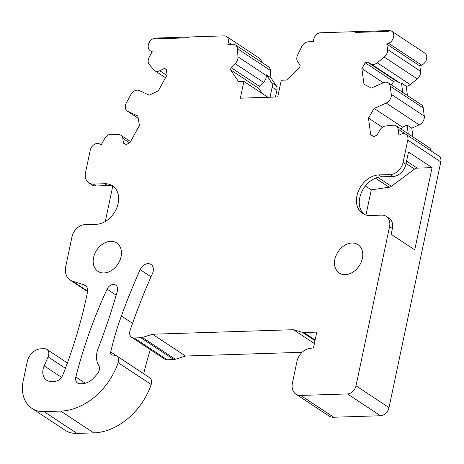 <?xml version="1.0" encoding="UTF-8"?>
<svg xmlns="http://www.w3.org/2000/svg" width="464" height="464" viewBox="0 0 464 464"><rect width="100%" height="100%" fill="white"/><g stroke="black" fill="none" stroke-linecap="round" stroke-linejoin="round"><path stroke-width="0.7" d="M314.998 340.675L302.371 332.334L293.463 329.707L152.511 334.231L185.525 356.033L175.38 359.275A7.14 5.336 -56.6 0 1 173.838 359.548L167.179 359.762A7.14 5.336 -56.6 0 1 164.639 359.078L131.631 337.276A7.14 5.336 -56.6 0 0 134.166 337.96L167.179 359.762M302.081 352.292L185.525 356.033M293.463 329.707L314.395 343.528M152.511 334.231L142.367 337.473L175.38 359.275M173.838 359.548L140.824 337.746A7.14 5.336 -56.6 0 0 142.367 337.473M140.824 337.746L134.166 337.96M150.997 276.822L140.14 269.654A8.503 6.351 -56.6 0 1 144.35 264.793A8.503 6.351 -56.6 0 1 151.003 264.457A8.503 6.351 -56.6 0 1 152.499 273.441A515.15 384.801 -56.6 0 0 147.047 285.963A515.15 384.801 -56.6 0 0 130.065 330.519A7.14 5.336 -56.6 0 0 131.631 337.276M140.14 269.654A532.15 397.497 -56.6 0 0 121.394 315.978A260.124 194.306 -56.6 0 0 110.71 351.938A3.399 2.54 -56.6 0 0 111.569 354.769A3.399 2.54 -56.6 0 0 112.537 355.088L114.585 355.233A7.14 5.336 -56.6 0 1 116.621 355.905A7.14 5.336 -56.6 0 1 118.175 362.697A59.508 44.451 -56.6 0 1 86.751 402.665A59.508 44.451 -56.6 0 1 60.755 411.087L44.028 411.62A34.005 25.398 123.4 0 1 31.952 408.372A34.005 25.398 123.4 0 1 23.2 380.88L27.219 361.81A13.601 10.162 123.4 0 1 40.884 348.806L44.289 348.696A7.14 5.336 123.4 0 1 46.829 349.38A7.14 5.336 123.4 0 1 48.105 356.88L44.15 365.864L61.521 377.342M150.365 349.647A260.124 194.306 -56.6 0 0 143.718 373.74A3.399 2.54 -56.6 0 0 143.707 373.798M44.028 411.62L77.041 433.428L93.769 432.889A59.508 44.451 -56.6 0 0 151.189 384.505A7.14 5.336 -56.6 0 0 149.634 377.708L116.621 355.905M77.041 433.428A34.005 25.398 123.4 0 1 64.966 430.174L31.952 408.372M104.783 183.727L107.613 185.594L96.176 185.96L93.345 184.092L104.783 183.727A21.814 16.292 123.4 0 1 112.532 185.815A21.814 16.292 123.4 0 1 116.597 208.348A21.814 16.292 123.4 0 1 96.234 224.303L84.79 224.669A12.748 9.524 123.4 0 0 71.99 236.831L65.772 266.336A17 12.702 123.4 0 0 70.151 280.082A17 12.702 123.4 0 0 72.581 281.236L84.048 284.826A8.503 6.351 123.4 0 1 85.266 285.406A8.503 6.351 123.4 0 1 87.47 292.204A408.036 304.79 123.4 0 1 62.878 374.866A8.503 6.351 123.4 0 1 54.839 381.338L51.417 381.449A13.601 10.162 123.4 0 1 46.586 380.149A13.601 10.162 123.4 0 1 44.15 365.864M107.613 185.594A21.814 16.292 123.4 0 1 113.877 186.847M96.176 185.96A12.748 9.524 123.4 0 1 91.646 184.742L88.815 182.874A12.748 9.524 123.4 0 1 85.527 172.591L90.225 150.29A7.14 5.336 123.4 0 1 99.418 143.857L101.28 144.722L104.62 138.626A7.14 5.336 123.4 0 1 111.227 134.247L118.656 134.537A7.14 5.336 123.4 0 1 120.843 135.215A7.14 5.336 123.4 0 1 122.757 138.359L129.439 142.767M93.345 184.092A12.748 9.524 123.4 0 1 88.815 182.874M112.711 186.36L105.305 221.49M166.222 69.559L164.529 68.434L166.164 69.2L167.115 74.814L158.386 90.77L149.217 95.184L139.212 90.526A7.14 5.336 123.4 0 0 130.935 94.511L126.376 102.84A7.14 5.336 123.4 0 0 127.298 111.058A7.14 5.336 123.4 0 0 127.815 111.348L137.82 116.006L139.42 125.431L130.175 142.32L126.457 144.588L123.586 143.254L122.757 138.359M164.529 68.434L159.761 70.731A7.14 5.336 123.4 0 1 154.808 70.673A7.14 5.336 123.4 0 1 153.99 69.954L149.327 64.618A7.14 5.336 123.4 0 1 149.222 57.113L152.204 51.661L150.696 50.965A7.14 5.336 123.4 0 1 150.179 50.675A7.14 5.336 123.4 0 1 148.851 43.297A7.14 5.336 123.4 0 1 155.515 38.071L155.347 38.866L155.515 38.071L189.196 36.992L189.028 37.781L155.347 38.866L189.028 37.781L189.196 36.992L224.941 35.844A7.14 5.336 123.4 0 1 226.449 36.453A7.14 5.336 123.4 0 1 228.288 42.224L231.397 44.277M226.449 36.453L259.463 58.255A7.14 5.336 123.4 0 1 261.458 62.124M387.527 49.462L420.541 71.265A7.14 5.336 123.4 0 1 417.246 78.88L410.251 84.599A7.14 5.336 123.4 0 1 406.215 86.234L401.493 83.12A7.14 5.336 123.4 0 1 399.359 82.638L395.502 80.62L367.21 61.932L371.061 63.951A7.14 5.336 123.4 0 0 377.244 62.791L384.238 57.078A7.14 5.336 123.4 0 0 387.527 49.462L386.819 44.132L388.641 43.326A7.14 5.336 123.4 0 0 393.513 37.398A7.14 5.336 123.4 0 0 391.761 31.256A7.14 5.336 123.4 0 0 389.226 30.572L389.058 31.366L389.226 30.572L355.546 31.656L355.378 32.445L355.546 31.656L319.8 32.799A7.14 5.336 123.4 0 0 313.699 39.481L313.241 41.65L308.206 41.812A7.14 5.336 123.4 0 0 301.751 46.574L297.673 54.914A7.14 5.336 123.4 0 0 297.656 61.619L300.173 65.337L299.703 67.576L286.601 80.04L281.271 80.214L277.739 96.976L240.346 98.177L243.878 81.415L238.548 81.583L230.556 69.791L231.026 67.558L235.155 63.626A7.14 5.336 123.4 0 0 237.986 56.834L237.394 48.645A7.14 5.336 123.4 0 0 235.405 44.909A7.14 5.336 123.4 0 0 232.87 44.231L227.836 44.393L228.288 42.224M235.405 44.909L268.418 66.717A7.14 5.336 123.4 0 1 270.408 70.447L270.941 77.853L266.226 74.739L266.284 75.522A7.14 5.336 123.4 0 1 263.453 82.314L259.324 86.246L231.026 67.558M230.556 69.791L258.854 88.479L259.324 86.246M262.311 93.589L258.854 88.479M243.878 81.415L267.914 97.289M391.761 31.256L424.775 53.058A7.14 5.336 123.4 0 1 426.526 59.201A7.14 5.336 123.4 0 1 421.654 65.128L419.833 65.934L386.819 44.132M420.541 71.265L419.833 65.934M367.21 61.932L365.226 62.808L393.524 81.502L391.494 84.987M395.502 80.62L393.524 81.502M365.226 62.808L361.879 68.562L383.357 82.749M391.28 94.337L424.293 116.145A7.14 5.336 123.4 0 1 419.218 124.862L411.794 128.151L407.079 125.036L402.387 127.113L374.088 108.425L386.21 103.06A7.14 5.336 123.4 0 0 391.28 94.337L390.195 86.194A7.14 5.336 123.4 0 0 388.246 82.841A7.14 5.336 123.4 0 0 383.496 82.685L371.38 88.056L363.956 84.17L361.879 68.562M388.246 82.841L421.26 104.644A7.14 5.336 123.4 0 1 423.209 107.996L424.293 116.145M374.088 108.425L368.474 118.082L382.406 127.281M402.387 127.113L401.198 129.154M406.58 161.112L417.188 168.119L432.071 167.637L408.488 152.064L405.925 164.244A12.748 9.524 -56.6 0 1 393.112 176.43L390.282 174.563A12.748 9.524 -56.6 0 0 403.094 162.371L407.786 140.099A7.14 5.336 123.4 0 0 405.948 134.322A7.14 5.336 123.4 0 0 401.198 134.171L398.941 135.169L398.147 129.207A7.14 5.336 123.4 0 0 396.198 125.854A7.14 5.336 123.4 0 0 393.31 125.193L385.654 125.964A7.14 5.336 123.4 0 0 379.877 130.106L376.954 135.123L373.479 136.665L370.672 134.601L368.474 118.082M370.672 134.601L373.671 136.578M396.198 125.854L429.212 147.656A7.14 5.336 123.4 0 1 431.155 150.974M405.948 134.322L438.961 156.13A7.14 5.336 123.4 0 1 440.8 161.901L389.018 407.612A8.503 6.351 123.4 0 1 380.48 415.744L333.738 417.24A13.601 10.162 123.4 0 1 328.912 415.941L295.899 394.139A13.601 10.162 123.4 0 1 292.395 383.142L296.995 361.328A13.601 10.162 -56.6 0 1 309.685 348.4L313.473 347.913L316.808 332.096L303.821 332.514L315.143 339.99M432.071 167.637L414.741 249.87L391.164 234.291L392.376 228.537A12.748 9.524 -56.6 0 0 389.093 218.231L386.263 216.357A12.748 9.524 -56.6 0 0 381.733 215.139L370.295 215.505A21.814 16.292 -56.6 0 1 362.546 213.417A21.814 16.292 -56.6 0 1 358.481 190.884A21.814 16.292 -56.6 0 1 378.844 174.928L390.282 174.563M392.376 228.537L389.545 226.67L356.01 385.81A8.503 6.351 123.4 0 1 347.466 393.936L300.73 395.438A13.601 10.162 123.4 0 1 295.899 394.139M393.112 176.43L381.675 176.801A21.814 16.292 -56.6 0 0 361.769 191.725A21.814 16.292 -56.6 0 0 364.025 214.258M389.545 226.67A12.748 9.524 -56.6 0 0 386.263 216.357M302.371 332.334A7.14 5.336 -56.6 0 0 303.821 332.514M103.971 272.96A17 12.702 123.4 0 1 97.933 271.336A17 12.702 123.4 0 1 94.766 253.773A17 12.702 123.4 0 1 110.635 241.338A17 12.702 123.4 0 1 116.673 242.962A17 12.702 123.4 0 1 119.845 260.53A17 12.702 123.4 0 1 103.971 272.96M117.34 291.148A6.803 5.081 -56.6 0 0 115.727 285.105A6.803 5.081 -56.6 0 0 110.403 285.377A6.803 5.081 -56.6 0 0 107.074 289.171A405.49 302.888 -56.6 0 0 75.829 376.977A7.14 5.336 123.4 0 0 77.592 383.078A7.14 5.336 123.4 0 0 80.127 383.763L82.256 383.693A17 12.702 -56.6 0 0 93.548 378.16A42.502 31.749 -56.6 0 0 97.55 373.566A7.14 5.336 -56.6 0 0 98.693 365.33A20.404 15.242 -56.6 0 1 98.333 348.017A541.5 404.486 -56.6 0 0 117.34 291.148M351.961 243.014A17 12.702 -56.6 0 0 336.093 255.449A17 12.702 -56.6 0 0 339.259 273.018A17 12.702 -56.6 0 0 345.297 274.642A17 12.702 -56.6 0 0 361.172 262.206A17 12.702 -56.6 0 0 357.999 244.644A17 12.702 -56.6 0 0 351.961 243.014M270.048 97.22L272.177 87.128A7.14 5.336 123.4 0 0 271.475 82.488L266.226 74.739M271.475 82.488L276.19 85.602L270.941 77.853M275.459 97.046L276.892 90.242A7.14 5.336 123.4 0 0 276.19 85.602M401.493 83.12L402.735 92.406M406.215 86.234L407.45 95.526M407.079 125.036L408.245 133.812M411.794 128.151L412.966 136.926M365.365 185.965L371.27 189.863L389.157 187.212A5.098 3.811 -56.6 0 0 391.343 186.261L414.567 169.105A5.098 3.811 -56.6 0 1 417.188 168.119M371.27 189.863L365.974 214.989M389.058 31.366L355.378 32.445L389.058 31.366M132.547 323.344L121.394 315.978M143.718 373.74L110.71 351.938M151.189 384.505L118.175 362.697M93.769 432.889L60.755 411.087M48.105 356.88L65.412 368.306M84.048 284.826L86.275 286.3M72.581 281.236L87.621 291.166M127.815 111.348L138.197 118.204M159.761 70.731L166.802 75.383M150.696 50.965L152.082 51.875M237.394 48.645L270.408 70.447M237.986 56.834L266.284 75.522M235.155 63.626L263.453 82.314M388.641 43.326L421.654 65.128M384.238 57.078L417.246 78.88M377.244 62.791L410.251 84.599M371.061 63.951L399.359 82.638M390.195 86.194L423.209 107.996M386.21 103.06L419.218 124.862M398.147 129.207L405.542 134.09M407.786 140.099L440.8 161.901M356.01 385.81L389.018 407.612M405.925 164.244L403.094 162.371M381.675 176.801L378.844 174.928M347.466 393.936L380.48 415.744M300.73 395.438L333.738 417.24M116.18 295.185L107.074 289.171M85.295 383.229L75.829 376.977M272.177 87.128L276.892 90.242M391.343 186.261L377.876 177.37M389.157 187.212L375.48 178.176M406.081 163.496L414.567 169.105M46.829 349.38L67.396 362.964M70.151 280.082L87.574 291.589M120.843 135.215L130.552 141.63M127.298 111.058L138.202 118.262M154.808 70.673L165.515 77.743M150.179 50.675L152.064 51.916"/></g></svg>
